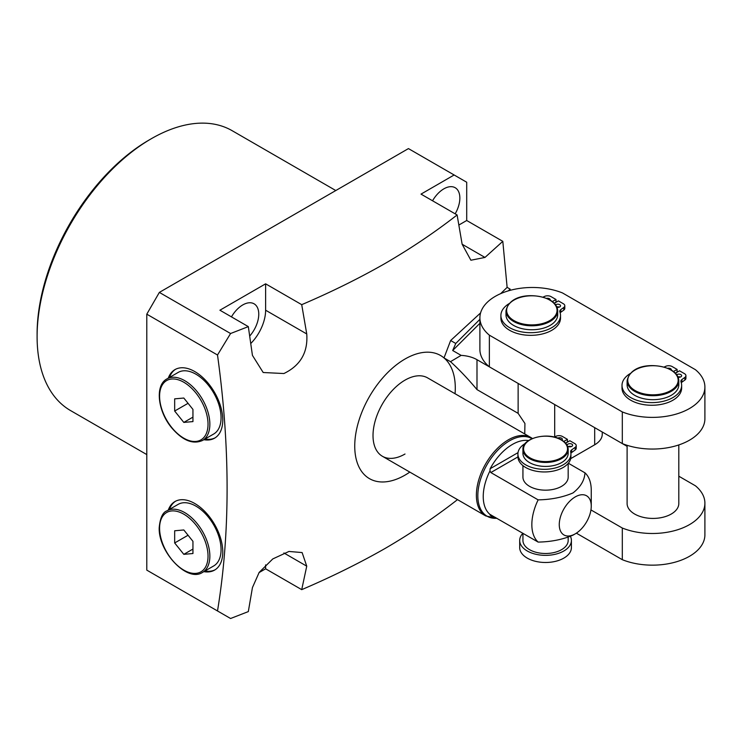 <?xml version="1.0" encoding="UTF-8"?>
<svg xmlns="http://www.w3.org/2000/svg" width="742" height="742" viewBox="0 0 742 742"><rect width="100%" height="100%" fill="white"/><g stroke="black" fill="none" stroke-linecap="round" stroke-linejoin="round"><path stroke-width="1.11" d="M532.051 438.689A44.808 25.868 120 0 0 509.522 440.831A44.808 25.868 120 0 0 478.497 487.874A44.808 25.868 120 0 0 496.88 518.268L485.75 515.94A45.243 26.118 -60 0 1 478.822 479.684A45.243 26.118 -60 0 1 508.372 439.82A45.243 26.118 -60 0 1 531.003 437.576L427.633 377.901A45.243 26.118 120 0 0 405.011 380.136A45.243 26.118 120 0 0 375.452 420.009A45.243 26.118 120 0 0 382.39 456.265A45.243 26.118 120 0 0 405.011 454.021M168.295 378.132A39.586 22.854 60 0 1 174.982 369.599A39.586 22.854 60 0 1 194.775 371.566A39.586 22.854 60 0 1 220.643 406.449A39.586 22.854 60 0 1 214.568 438.17A39.586 22.854 60 0 1 203.837 439.7M169.436 377.474A39.586 22.854 60 0 1 175.566 369.284M203.837 571.637A39.586 22.854 -120 0 0 214.568 570.106A39.586 22.854 -120 0 0 220.643 538.386A39.586 22.854 -120 0 0 194.775 503.503A39.586 22.854 -120 0 0 174.982 501.536A39.586 22.854 -120 0 0 168.295 510.069M175.566 501.221A39.586 22.854 -120 0 0 169.436 509.402M301.716 304.665L306.743 333.956C308.088 352.329 300.473 365.518 283.889 373.532L263.187 372.512L252.438 355.372L248.32 326.619L219.91 310.212L265.617 283.824L301.716 304.665C331.498 291.949 359.397 278.148 385.423 263.28C411.198 248.236 435.09 232.135 457.109 214.957L421.011 194.116L454.141 174.982L408.443 148.595L159.354 292.404L230.576 333.52L248.32 326.619M249.711 336.033A22.622 13.059 120 0 0 254.079 303.812A22.622 13.059 120 0 0 242.764 304.934A22.622 13.059 120 0 0 231.458 316.88M455.171 213.835A22.622 13.059 120 0 0 455.171 187.717A22.622 13.059 120 0 0 443.864 188.839A22.622 13.059 120 0 0 432.549 200.776M37.1 336.599L37.1 333.965A158.352 91.424 -60 0 1 149.068 140.025A158.352 91.424 -60 0 1 149.077 140.015L151.359 138.698A161.589 93.288 120 0 0 37.1 336.599A161.589 93.288 120 0 0 70.564 410.576L146.786 454.577M480.575 312.929L450.644 340.513L444.004 357.922A71.102 41.051 120 0 0 405.011 359.026A71.102 41.051 120 0 0 354.741 446.109A71.102 41.051 120 0 0 405.011 475.13A71.102 41.051 120 0 0 409.816 472.097M457.211 499.459L457.109 499.932C435.09 517.109 411.198 533.22 385.423 548.264C359.397 563.132 331.498 576.924 301.716 589.649L265.617 568.808L265.617 564.885M230.576 333.52L217.508 355.001L146.786 314.172L146.786 570.125L217.508 610.963C230.289 532.932 230.289 447.621 217.508 355.001M217.508 610.963L230.576 618.503L248.32 611.593L252.438 587.581L259.171 572.397L272.796 558.921L288.963 551.454L302.115 552.567L306.743 566.165L301.716 589.649M524.752 433.968L524.928 423.487L518.129 413.35L476.995 389.606C467.905 378.745 459.066 369.433 450.487 361.669L461.116 355.381L452.685 350.512L455.764 343.472L479.898 319.338M518.129 413.35L518.129 383.438L476.995 359.694A25.849 14.923 0 0 0 461.116 355.381M500.655 293.656L507.129 287.367L510.134 289.102L508.4 290.836M450.644 340.513L455.764 343.472M455.059 393.733A71.102 41.051 120 0 0 444.004 357.922L450.487 361.669M484.98 257.437L462.136 244.239L470.892 260.229L484.98 257.437L502.807 241.345L507.129 287.367M462.136 244.239L457.109 214.957M146.786 314.172L159.354 292.404M215.134 437.826A39.586 22.854 60 0 1 204.987 439.041M502.807 241.345L466.709 220.504L466.709 182.235L454.141 174.982M510.134 289.102L510.134 290.345M259.004 572.629L265.617 568.808M335.792 190.536L232.153 130.694A161.589 93.288 120 0 0 151.359 138.698L149.068 140.025M458.871 225.03L466.709 220.504M250.787 343.481A32.314 18.661 120 0 0 265.617 310.212L265.617 283.824M204.987 570.978A39.586 22.854 -120 0 0 215.134 569.763M570.691 458.639L594.685 444.792L594.685 427.633M627.101 446.35L602.254 432.011L602.254 434.237A25.849 14.923 180 0 1 594.685 444.792M479.898 323.299L452.685 350.512M529.556 462.6A22.622 13.059 0 0 0 554.209 465.429A22.622 13.059 0 0 0 568.177 453.362L568.177 449.402A22.622 13.059 180 0 1 554.209 461.468A22.622 13.059 180 0 1 529.556 458.639A22.622 13.059 180 0 1 522.934 449.402L522.934 453.362A22.622 13.059 0 0 0 529.556 462.6M561.917 440.173A2.745 1.586 0 0 0 562.353 439.31A2.745 1.586 0 0 0 561.546 438.188A2.745 1.586 0 0 0 557.734 438.151M571.414 446.573A2.745 1.586 0 0 0 568.363 446.573M567.398 445.914A2.745 1.586 0 0 0 567.945 446.369A2.745 1.586 0 0 0 570.941 446.712A2.745 1.586 0 0 0 572.639 445.246A2.745 1.586 0 0 0 571.832 444.124A2.745 1.586 0 0 0 568.836 443.781A2.745 1.586 0 0 0 567.138 445.246A2.745 1.586 0 0 0 567.157 445.432M570.459 536.438A25.849 14.923 180 0 1 571.405 540.436L571.405 547.568A25.849 14.923 180 0 1 555.443 561.351A25.849 14.923 180 0 1 527.274 558.123A25.849 14.923 180 0 1 519.697 547.568L519.697 540.436A25.849 14.923 180 0 1 522.869 533.275M571.405 540.436A25.849 14.923 180 0 1 555.443 554.228A25.849 14.923 180 0 1 527.274 550.991A25.849 14.923 180 0 1 519.697 540.436M522.934 465.605L522.934 477.115A22.622 13.059 0 0 0 529.556 486.344A22.622 13.059 0 0 0 554.209 489.182A22.622 13.059 0 0 0 568.177 477.115L568.177 463.435M568.177 537.356L568.177 540.436A22.622 13.059 180 0 1 554.209 552.502A22.622 13.059 180 0 1 529.556 549.674A22.622 13.059 180 0 1 522.934 540.436L522.934 533.312M427.633 377.901A45.243 26.118 120 0 0 405.011 380.136A45.243 26.118 120 0 0 375.452 420.009A45.243 26.118 120 0 0 382.39 456.265L485.75 515.94M495.535 517.489A42.442 24.505 -60 0 1 490.137 515.171L489.961 514.401A42.016 24.254 -60 0 1 489.961 470.929L490.137 468.731A42.442 24.505 -60 0 1 512.416 444.43A42.442 24.505 -60 0 1 528.582 440.553M575.263 533.841A22.622 13.059 120 0 0 591.253 506.137A22.622 13.059 120 0 0 575.263 496.899A22.622 13.059 120 0 0 559.264 524.603A22.622 13.059 120 0 0 575.263 533.841L572.972 535.158C562.649 539.555 551.037 541.864 538.136 542.087A42.016 24.254 -60 0 1 538.136 499.867C551.037 499.644 562.649 497.335 572.972 492.948C580.559 487.04 584.557 480.334 584.965 472.83A42.016 24.254 -60 0 1 591.253 490.304L591.253 506.137M568.344 463.231L584.965 472.83M517.925 456.914L490.833 472.552L538.136 499.867M489.961 514.401L538.136 542.087M490.833 472.552L489.961 470.929M563.753 441.453L567.417 439.338L562.455 436.472A4.851 2.801 0 0 0 556.008 436.259L554.218 437.084M525.317 443.41A26.499 15.304 0 0 0 517.916 454.021A26.499 15.304 0 0 0 544.415 469.315A26.499 15.304 0 0 0 570.923 454.021A26.499 15.304 0 0 0 570.681 451.971A4.851 2.801 180 0 1 570.635 451.6A4.851 2.801 180 0 1 571.692 449.856L575.18 447.324A4.851 2.801 0 0 0 576.228 445.58A4.851 2.801 0 0 0 574.809 443.605L569.847 440.739L565.599 443.197M570.895 453.343A4.851 2.801 180 0 1 571.692 452.49L575.18 449.967A4.851 2.801 0 0 0 576.228 448.224L576.228 445.58M517.916 454.021L517.916 456.655A26.499 15.304 0 0 0 544.415 471.958A26.499 15.304 0 0 0 570.923 456.655L570.923 454.021M565.497 443.085L567.417 441.972L567.417 439.338M671.315 370.072A2.745 1.586 0 0 0 671.352 369.785A2.745 1.586 0 0 0 670.555 368.663A2.745 1.586 0 0 0 667.679 368.292M680.414 377.038A2.745 1.586 0 0 0 677.938 376.871M678.095 377.233A2.745 1.586 0 0 0 681.638 375.721A2.745 1.586 0 0 0 680.831 374.599A2.745 1.586 0 0 0 676.704 374.756M627.101 445.302L627.101 503.503A25.849 14.923 0 0 0 634.679 514.058A25.849 14.923 0 0 0 662.847 517.285A25.849 14.923 0 0 0 678.809 503.503L678.809 444.931M550.193 300.148A2.745 1.586 0 0 0 550.239 299.861A2.745 1.586 0 0 0 549.432 298.738A2.745 1.586 0 0 0 546.566 298.367M559.301 307.114A2.745 1.586 0 0 0 556.825 306.947M556.982 307.309A2.745 1.586 0 0 0 560.525 305.797A2.745 1.586 0 0 0 559.718 304.674A2.745 1.586 0 0 0 555.591 304.832M557.696 310.87L557.696 314.831A25.849 14.923 180 0 1 541.734 328.623A25.849 14.923 180 0 1 513.557 325.386A25.849 14.923 180 0 1 505.988 314.831L505.988 310.87A25.849 14.923 180 0 0 513.557 321.425A25.849 14.923 180 0 0 541.734 324.662A25.849 14.923 180 0 0 557.696 310.87C557.576 306.613 555.007 302.996 549.989 300.028C536.531 292.969 509.624 293.155 505.988 310.87M678.809 380.794L678.809 384.755A25.849 14.923 180 0 1 662.847 398.547A25.849 14.923 180 0 1 634.679 395.31A25.849 14.923 180 0 1 627.101 384.755L627.101 380.794A25.849 14.923 180 0 0 634.679 391.349A25.849 14.923 180 0 0 662.847 394.586A25.849 14.923 180 0 0 678.809 380.794C678.689 376.537 676.12 372.92 671.102 369.952C657.644 362.894 630.746 363.079 627.101 380.794M622.306 411.921A52.515 30.32 0 0 0 676.658 413.953A52.515 30.32 0 0 0 704.9 387.064A52.515 30.32 0 0 0 695.439 369.702L562.482 292.942A52.515 30.32 0 0 0 508.14 290.91A52.515 30.32 0 0 0 479.898 317.799A52.515 30.32 0 0 0 489.358 335.161L622.306 411.921L622.306 443.586A52.515 30.32 0 0 0 676.658 445.617A52.515 30.32 0 0 0 704.9 418.729L704.9 387.064M560.173 312.864A4.851 2.801 180 0 1 560.822 312.234L563.753 310.119A4.851 2.801 0 0 0 564.801 308.375L564.801 305.732A4.851 2.801 0 0 0 563.382 303.756L558.42 300.89L554.274 303.283M509.068 303.645A29.81 17.214 0 0 0 500.896 315.489L500.896 318.123A29.81 17.214 0 0 0 530.706 335.338A29.81 17.214 0 0 0 560.516 318.123L560.516 315.489A29.81 17.214 0 0 0 559.876 311.918A4.851 2.801 180 0 1 559.765 311.343A4.851 2.801 180 0 1 560.822 309.6L563.753 307.476A4.851 2.801 0 0 0 564.801 305.732M554.163 303.181L555.99 302.124L555.99 299.49L551.028 296.624A4.851 2.801 0 0 0 544.582 296.41L542.977 297.143M681.286 382.789A4.851 2.801 180 0 1 681.935 382.158L684.866 380.043A4.851 2.801 0 0 0 685.923 378.299L685.923 375.656A4.851 2.801 0 0 0 684.504 373.68L679.533 370.815L675.387 373.207M630.181 373.569A29.81 17.214 0 0 0 622.009 385.413L622.009 388.047A29.81 17.214 0 0 0 651.819 405.262A29.81 17.214 0 0 0 681.638 388.047L681.638 385.413A29.81 17.214 0 0 0 680.989 381.842A4.851 2.801 180 0 1 680.887 381.267A4.851 2.801 180 0 1 681.935 379.524L684.866 377.4A4.851 2.801 0 0 0 685.923 375.656M675.285 373.105L677.103 372.048L677.103 369.414L672.141 366.548A4.851 2.801 0 0 0 665.695 366.335L664.09 367.067M576.367 533.164L622.306 559.691A52.515 30.32 0 0 0 676.658 561.722A52.515 30.32 0 0 0 704.9 534.834L704.9 503.169A52.515 30.32 0 0 0 695.439 485.806L678.809 476.206M479.898 317.799L479.898 349.463A52.515 30.32 0 0 0 489.358 366.826L622.306 443.586M489.358 335.161L489.358 366.826M590.947 509.921L622.306 528.026A52.515 30.32 0 0 0 676.658 530.057A52.515 30.32 0 0 0 704.9 503.169M622.306 528.026L622.306 559.691M552.345 301.586L555.99 299.49M500.896 315.489A29.81 17.214 0 0 0 530.706 332.694A29.81 17.214 0 0 0 560.516 315.489M673.467 371.51L677.103 369.414M622.009 385.413A29.81 17.214 0 0 0 651.819 402.618A29.81 17.214 0 0 0 681.638 385.413M208.493 385.348A35.551 20.526 -120 0 0 178.145 372.438L166.95 378.902A35.551 20.526 60 0 1 197.289 391.813A35.551 20.526 60 0 1 202.501 440.479L213.696 434.014A35.551 20.526 -120 0 0 208.493 385.348M174.667 398.853L174.667 411.04L183.812 422.411L192.948 421.595L192.948 409.408L183.812 398.037L174.667 398.853M188.051 403.314L174.667 411.04M192.948 417.134L183.812 422.411M202.501 572.416L213.696 565.951A35.551 20.526 -120 0 0 221.06 549.674A35.551 20.526 -120 0 0 205.543 513.9A35.551 20.526 -120 0 0 178.145 504.374L166.95 510.839A35.551 20.526 60 0 1 194.339 520.365A35.551 20.526 60 0 1 209.856 556.138A35.551 20.526 60 0 1 202.501 572.416C187.225 582.776 158.185 551.733 159.205 527.645C160.161 517.86 162.739 512.258 166.95 510.839M183.812 554.339L192.948 553.523L192.948 541.335L183.812 529.964L174.667 530.78L174.667 542.968L183.812 554.339L192.948 549.061M188.051 535.242L174.667 542.968M476.995 359.694L476.995 389.606M554.691 404.548L554.691 436.862M306.743 566.165L283.889 552.966M306.743 333.956L265.617 310.212M530.011 457.851A21.972 12.688 0 0 0 561.091 457.851A21.972 12.688 0 0 0 561.091 439.904A21.972 12.688 0 0 0 530.011 439.904A21.972 12.688 0 0 0 530.011 457.851M490.137 468.731L518.027 452.629M490.833 514.772L490.137 515.171M571.692 449.856L571.692 452.49M575.18 447.324L575.18 449.967M635.133 390.561A25.209 14.552 0 0 0 670.777 390.561A25.209 14.552 0 0 0 670.777 369.98A25.209 14.552 0 0 0 635.133 369.98A25.209 14.552 0 0 0 635.133 390.561M514.021 320.637A25.209 14.552 0 0 0 549.664 320.637A25.209 14.552 0 0 0 549.664 300.056A25.209 14.552 0 0 0 514.021 300.056A25.209 14.552 0 0 0 514.021 320.637M560.822 309.6L560.822 312.234M563.753 307.476L563.753 310.119M681.935 379.524L681.935 382.158M684.866 377.4L684.866 380.043M195.916 392.991A34.253 19.774 -120 0 0 162.832 384.124A34.253 19.774 -120 0 0 171.699 427.448A34.253 19.774 -120 0 0 204.783 436.315A34.253 19.774 -120 0 0 195.916 392.991M159.586 528.174A34.253 19.774 -120 0 0 183.812 570.125A34.253 19.774 -120 0 0 208.029 556.138A34.253 19.774 -120 0 0 183.812 514.187A34.253 19.774 -120 0 0 159.586 528.174M568.177 449.402C568.066 445.654 565.812 442.482 561.416 439.876C548.421 431.575 521.941 437.901 522.934 449.402M532.45 438.513L531.003 437.576M166.95 378.902C154.735 385.237 157.712 411.114 171.606 427.735C182.495 440.46 192.79 444.708 202.501 440.479"/></g></svg>
